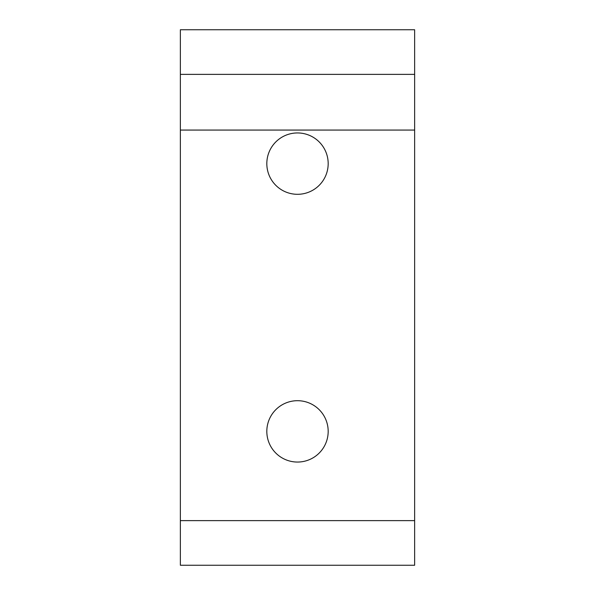 <?xml version="1.0" encoding="UTF-8"?>
<svg xmlns="http://www.w3.org/2000/svg" width="595" height="595" viewBox="0 0 595 595"><rect width="100%" height="100%" fill="white"/><g stroke="black" fill="none" stroke-linecap="round" stroke-linejoin="round"><path stroke-width="0.89" d="M266.82 163.625A30.68 30.68 0 0 1 297.5 132.945A30.68 30.68 0 0 1 328.18 163.625A30.68 30.68 0 0 1 297.5 194.305A30.68 30.68 0 0 1 266.82 163.625M266.82 431.375A30.68 30.68 0 0 1 297.5 400.695A30.68 30.68 0 0 1 328.18 431.375A30.68 30.68 0 0 1 297.5 462.055A30.68 30.68 0 0 1 266.82 431.375M180.359 520.625L180.359 565.25L414.641 565.25L414.641 29.75L180.359 29.75L180.359 520.625L414.641 520.625M414.641 74.375L180.359 74.375M414.641 130.067L180.359 130.067"/></g></svg>
